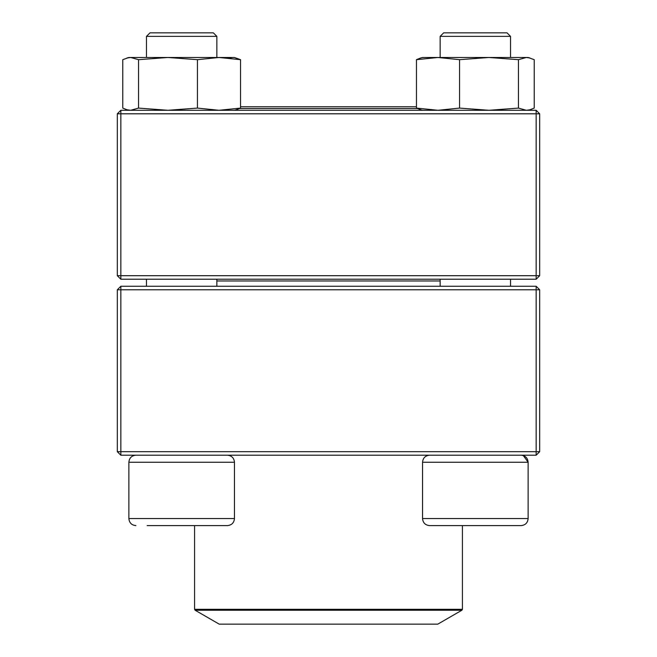 <?xml version="1.0" encoding="UTF-8"?>
<svg xmlns="http://www.w3.org/2000/svg" width="657" height="657" viewBox="0 0 657 657"><rect width="100%" height="100%" fill="white"/><g stroke="black" fill="none" stroke-linecap="round" stroke-linejoin="round"><path stroke-width="0.99" d="M120.839 455.211L536.161 455.211L539.676 451.688L539.676 289.786L120.839 289.786L120.839 451.688L536.161 451.688L536.161 286.263L120.839 286.263L117.324 289.786L117.324 451.688L120.839 451.688L120.839 455.211L117.324 451.688M539.676 289.786L536.161 286.263M117.324 289.786L120.839 289.786L120.839 286.263M539.676 451.688L536.161 451.688L536.161 455.211M216.859 36.373L216.859 57.488L216.859 36.373L146.47 36.373L146.47 57.488L146.47 36.373L149.985 32.85L213.336 32.85L216.859 36.373M234.459 518.562L234.459 462.249L128.871 462.249C129.289 457.97 131.63 455.621 135.909 455.211C131.63 455.621 129.281 457.97 128.871 462.249L128.871 518.562L234.459 518.562C234.04 522.832 231.691 525.181 227.421 525.6L147.119 525.6M521.091 525.6L429.579 525.6C425.309 525.181 422.96 522.832 422.541 518.562L528.129 518.562C527.719 522.832 525.37 525.181 521.091 525.6C525.37 525.181 527.719 522.832 528.129 518.562L528.129 462.249C527.711 457.97 525.37 455.621 521.091 455.211M523.342 455.58L528.129 462.249L422.541 462.249L422.541 518.562M510.53 36.373L440.141 36.373L440.141 57.488L440.141 36.373L443.664 32.85L507.015 32.85L510.53 36.373L510.53 57.488M440.141 279.225L440.141 286.263M440.141 280.982L216.859 280.982M195.104 610.23L219.216 624.15L437.784 624.15L461.896 610.23L195.104 610.23L194.579 609.318L462.421 609.318L462.421 525.6M417.318 108.52L239.682 108.52M416.456 106.763L240.544 106.763M536.161 110.286L120.839 110.286L117.324 113.801L117.324 275.702L536.161 275.702L536.161 113.801L120.839 113.801L120.839 279.225L536.161 279.225L539.676 275.702L539.676 113.801L536.161 113.801L536.161 110.286L539.676 113.801M117.324 275.702L120.839 279.225M539.676 275.702L536.161 275.702L536.161 279.225M117.324 113.801L120.839 113.801L120.839 110.286M422.541 57.488L420.677 57.988L422.541 57.488L528.129 57.488L534.223 59.672L534.223 108.093L529.994 109.776L526.331 110.286L518.447 108.093L518.447 59.672L526.331 57.488L529.994 57.997L528.129 57.488M420.677 109.776L416.456 108.093L416.456 59.672L438.005 57.488L459.555 59.672L489.005 57.488L518.447 59.672M416.456 108.093L438.005 110.286L459.555 108.093L459.555 59.672M420.677 57.988L416.587 59.606M459.555 108.093L489.005 110.286L518.447 108.093M128.871 57.488L127.006 57.988L130.669 57.488L138.553 59.672L138.553 108.093L130.669 110.286L127.006 109.776L122.777 108.093L122.777 59.672L128.871 57.488L234.459 57.488L240.544 59.672L234.459 57.488M240.544 108.093L240.544 59.672L218.995 57.488L197.445 59.672L197.445 108.093L218.995 110.286L240.544 108.093L236.323 109.776M138.553 59.672L167.995 57.488L197.445 59.672M138.553 108.093L167.995 110.286L197.445 108.093M228.997 57.997L232.75 57.488M146.47 279.225L146.47 286.263L146.47 279.225M128.871 518.562C129.281 522.832 131.63 525.181 135.909 525.6C131.63 525.181 129.281 522.832 128.871 518.562L128.871 462.249M510.53 279.225L510.53 286.263M422.541 462.249C422.96 457.97 425.309 455.621 429.579 455.211M216.859 279.225L216.859 286.263M234.459 462.249C234.04 457.97 231.691 455.621 227.421 455.211M194.579 609.318L194.579 525.6M462.421 609.318L461.896 610.23M528.129 110.286L529.994 109.785M422.541 110.286L420.677 109.785M128.871 110.286L127.006 109.785M234.459 110.286L236.323 109.785"/></g></svg>
